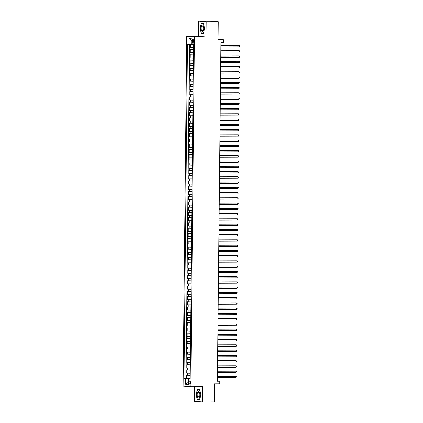 <?xml version="1.0" encoding="UTF-8"?>
<svg xmlns="http://www.w3.org/2000/svg" width="423" height="423" viewBox="0 0 423 423"><rect width="100%" height="100%" fill="white"/><g stroke="black" fill="none" stroke-linecap="round" stroke-linejoin="round"><path stroke-width="0.63" d="M190.313 382.54A1.681 0.661 -90.2 0 0 189.641 380.8A1.681 0.661 -90.2 0 0 188.986 382.429A1.681 0.661 -90.2 0 0 189.652 384.163A1.681 0.661 -90.2 0 0 190.313 382.54M194.707 386.775L194.554 401.205L202.215 401.85L214.292 401.813L214.482 383.825L219.791 383.804L219.817 381.181L217.406 380.975M186.781 36.325L183.122 386.141L190.784 386.786L194.448 36.97L186.781 36.325L198.376 36.288L206.038 36.938L206.197 21.837L198.535 21.187L198.376 36.288M198.535 21.187L210.606 21.15L218.273 21.795L218.083 39.788L223.397 39.773L218.088 39.323M206.197 21.837L218.273 21.795M190.228 44.426L190.197 47.476L193.528 47.466M193.507 49.703L190.176 49.576L190.144 52.727L193.475 52.716M193.448 54.958L190.123 54.831L190.086 57.983L193.417 57.972M193.396 60.209L190.064 60.082L190.033 63.233L193.364 63.223M193.343 65.465L190.012 65.332L189.98 68.484L193.311 68.473M193.285 70.715L189.959 70.588L189.922 73.739L193.253 73.729M193.232 75.966L189.901 75.839L189.869 78.99L193.2 78.979M193.174 81.221L189.848 81.089L189.811 84.24L193.142 84.23M193.121 86.472L189.79 86.345L189.758 89.496L193.089 89.486M193.068 91.722L189.737 91.595L189.705 94.747L193.036 94.736M193.01 96.978L189.684 96.851L189.647 100.002L192.978 99.992M192.957 102.229L189.626 102.102L189.594 105.253L192.925 105.242M192.899 107.484L189.573 107.352L189.536 110.503L192.867 110.493M192.846 112.735L189.515 112.608L189.483 115.759L192.814 115.749M192.793 117.985L189.462 117.858L189.43 121.01L192.761 120.999M192.735 123.241L189.404 123.109L189.372 126.26L192.703 126.25M192.682 128.492L189.351 128.365L189.319 131.516L192.65 131.505M192.624 133.742L189.298 133.615L189.261 136.766L192.592 136.756M192.571 138.998L189.24 138.871L189.208 142.022L192.539 142.012M192.518 144.248L189.187 144.121L189.155 147.273L192.486 147.262M192.46 149.499L189.129 149.372L189.097 152.523L192.428 152.513M192.407 154.755L189.076 154.628L189.044 157.779L192.375 157.768M192.349 160.005L189.023 159.878L188.986 163.029L192.317 163.019M192.296 165.261L188.965 165.129L188.933 168.28L192.264 168.269M192.243 170.511L188.912 170.384L188.88 173.536L192.211 173.525M192.185 175.762L188.854 175.635L188.822 178.786L192.153 178.776M192.132 181.018L188.801 180.891L188.769 184.042L192.1 184.031M192.074 186.268L188.748 186.141L188.711 189.293L192.042 189.282M192.021 191.519L188.69 191.392L188.658 194.543L191.989 194.532M191.968 196.774L188.637 196.647L188.605 199.799L191.936 199.788M191.91 202.025L188.579 201.898L188.547 205.049L191.878 205.039M191.857 207.281L188.526 207.148L188.494 210.3L191.825 210.289M191.799 212.531L188.473 212.404L188.436 215.556L191.767 215.545M191.746 217.782L188.415 217.655L188.383 220.806L191.714 220.795M191.693 223.037L188.362 222.905L188.33 226.062L191.661 226.051M191.635 228.288L188.304 228.161L188.272 231.312L191.603 231.302M191.582 233.538L188.251 233.411L188.219 236.563L191.55 236.552M191.524 238.794L188.198 238.667L188.161 241.819L191.492 241.808M191.471 244.045L188.14 243.918L188.108 247.069L191.439 247.058M191.418 249.3L188.087 249.168L188.055 252.32L191.386 252.309M191.36 254.551L188.029 254.424L187.997 257.575L191.328 257.565M191.307 259.801L187.976 259.674L187.944 262.826L191.275 262.815M191.249 265.057L187.923 264.925L187.886 268.076L191.217 268.066M191.196 270.308L187.865 270.181L187.833 273.332L191.164 273.321M191.138 275.558L187.812 275.431L187.78 278.583L191.111 278.572M191.085 280.814L187.754 280.687L187.722 283.838L191.053 283.828M191.032 286.064L187.701 285.937L187.669 289.089L191 289.078M190.974 291.32L187.648 291.188L187.611 294.339L190.942 294.329M190.921 296.571L187.59 296.444L187.558 299.595L190.889 299.584M190.863 301.821L187.537 301.694L187.505 304.846L190.836 304.835M190.81 307.077L187.479 306.945L187.447 310.096L190.778 310.085M190.757 312.327L187.426 312.2L187.394 315.352L190.725 315.341M190.699 317.578L187.373 317.451L187.336 320.602L190.667 320.592M190.646 322.834L187.315 322.707L187.283 325.858L190.614 325.847M190.588 328.084L187.262 327.957L187.23 331.109L190.561 331.098M190.535 333.335L187.204 333.208L187.172 336.359L190.503 336.348M190.482 338.59L187.151 338.463L187.119 341.615L190.45 341.604M190.424 343.841L187.098 343.714L187.061 346.865L190.392 346.855M190.371 349.097L187.04 348.964L187.008 352.116L190.339 352.105M190.313 354.347L186.987 354.22L186.955 357.372L190.281 357.361M190.26 359.598L186.929 359.471L186.897 362.622L190.228 362.611M190.207 364.853L186.876 364.726L186.844 367.878L190.176 367.867M190.149 370.104L186.823 369.977L186.786 373.128L190.117 373.118M223.397 39.773L223.365 42.395L220.954 42.406L217.406 381.186L219.817 381.181M192.587 40.444L192.576 41.597A1.629 0.64 -90.2 0 0 193.221 43.283A1.629 0.64 -90.2 0 0 193.861 41.708L193.871 40.55A1.629 0.64 -90.2 0 0 193.226 38.868A1.629 0.64 -90.2 0 0 192.587 40.444L193.871 40.439M190.059 378.638L188.61 378.717L190.059 378.839L193.56 44.785L192.105 44.658L192.169 38.884L189.018 38.615L188.959 44.394L187.511 44.272L184.01 378.326L188.219 378.516L188.182 382.191L188.573 382.223M188.61 378.717L188.547 384.496L185.401 384.227L185.459 378.453M193.528 47.603L190.197 47.476M189.536 44.41L186.041 378.321L190.064 378.368M190.096 375.354L186.765 375.227L186.733 378.379M190.117 373.255L186.786 373.128M190.17 368.005L186.844 367.878M190.228 362.749L186.897 362.622M190.281 357.498L186.955 357.372M190.339 352.248L187.008 352.116M190.392 346.992L187.061 346.865M190.445 341.742L187.119 341.615M190.503 336.491L187.172 336.359M190.556 331.235L187.23 331.109M190.614 325.985L187.283 325.858M190.667 320.729L187.336 320.602M190.72 315.479L187.394 315.352M190.778 310.228L187.447 310.096M190.831 304.972L187.505 304.846M190.889 299.722L187.558 299.595M190.942 294.471L187.611 294.339M190.995 289.216L187.669 289.089M191.053 283.965L187.722 283.838M191.106 278.709L187.78 278.583M191.164 273.459L187.833 273.332M191.217 268.208L187.886 268.076M191.27 262.953L187.944 262.826M191.328 257.702L187.997 257.575M191.381 252.452L188.055 252.32M191.439 247.196L188.108 247.069M191.492 241.945L188.161 241.819M191.545 236.69L188.219 236.563M191.603 231.439L188.272 231.312M191.656 226.189L188.33 226.062M191.714 220.933L188.383 220.806M191.767 215.682L188.436 215.556M191.82 210.432L188.494 210.3M191.878 205.176L188.547 205.049M191.931 199.926L188.605 199.799M191.989 194.67L188.658 194.543M192.042 189.419L188.711 189.293M192.1 184.169L188.769 184.042M192.153 178.913L188.822 178.786M192.206 173.663L188.88 173.536M192.264 168.412L188.933 168.28M192.317 163.156L188.986 163.029M192.375 157.906L189.044 157.779M192.428 152.655L189.097 152.523M192.481 147.4L189.155 147.273M192.539 142.149L189.208 142.022M192.592 136.893L189.261 136.766M192.65 131.643L189.319 131.516M192.703 126.392L189.372 126.26M192.756 121.137L189.43 121.01M192.814 115.886L189.483 115.759M192.867 110.636L189.536 110.503M192.925 105.38L189.594 105.253M192.978 100.129L189.647 100.002M193.031 94.874L189.705 94.747M193.089 89.623L189.758 89.496M193.142 84.373L189.811 84.24M193.2 79.117L189.869 78.99M193.253 73.866L189.922 73.739M193.306 68.616L189.98 68.484M193.364 63.36L190.033 63.233M193.417 58.11L190.086 57.983M193.475 52.854L190.144 52.727M192.148 40.814L191.756 40.782L191.719 44.457L188.959 44.394M192.111 44.457L191.719 44.457M206.038 36.938L194.448 36.97M202.215 401.85L202.374 386.749L190.784 386.786M188.573 382.191L185.401 384.227M190.064 378.511L188.219 378.516M186.041 378.321L184.01 378.326M191.756 40.782L189.018 38.615M199.984 28.145L201.084 33.311L203.394 33.507L204.6 28.537L203.5 23.371L201.195 23.175L199.984 28.145L201.322 23.334L203.532 23.519M199.556 399.862L200.766 394.892L199.661 389.726L197.356 389.53L196.15 394.506L197.25 399.672L199.556 399.862M202.982 33.306L201.084 33.311M199.148 399.661L197.25 399.672M199.598 399.703L197.382 399.513L196.15 394.506M220.922 45.557L239.413 45.499L239.397 46.81L220.906 46.868M220.922 45.51L238.895 45.451L239.878 45.874L239.397 46.81M203.738 28.452A3.416 1.348 -90.2 0 0 203.384 26.052A3.416 1.348 -90.2 0 0 201.919 25.131A3.416 1.348 -90.2 0 0 201.041 28.225A3.416 1.348 -90.2 0 0 201.898 31.508A3.416 1.348 -90.2 0 0 203.4 30.62A3.416 1.348 -90.2 0 0 203.738 28.452M203.484 26.363A2.586 1.02 -90.2 0 0 202.823 25.75A2.586 1.02 -90.2 0 0 201.813 28.251A2.586 1.02 -90.2 0 0 202.839 30.927A2.586 1.02 -90.2 0 0 203.495 30.308M203.431 33.343L201.221 33.158L200.153 28.151M203.029 23.328L201.322 23.334M199.259 391.798A3.416 1.348 -90.2 0 0 197.404 392.893A3.416 1.348 -90.2 0 0 197.848 397.599A3.416 1.348 -90.2 0 0 199.561 396.98A3.416 1.348 -90.2 0 0 199.545 392.407A3.416 1.348 -90.2 0 0 199.259 391.798M199.645 392.724A2.586 1.02 -90.2 0 0 199.529 392.502A2.586 1.02 -90.2 0 0 198.984 392.11A2.586 1.02 -90.2 0 0 198.012 393.987A2.586 1.02 -90.2 0 0 198.461 396.89A2.586 1.02 -90.2 0 0 199 397.282A2.586 1.02 -90.2 0 0 199.661 396.668M196.314 394.511L197.488 389.694L199.698 389.879M199.191 389.689L197.488 389.694M220.864 50.808L239.355 50.749L239.344 52.061L220.854 52.119M220.864 50.76L238.836 50.707L239.825 51.13L239.344 52.061M220.811 56.058L239.302 56L239.286 57.317L220.795 57.375M220.811 56.016L238.784 55.958L239.772 56.381L239.286 57.317M220.753 61.314L239.249 61.256L239.233 62.567L220.743 62.625M220.753 61.266L238.731 61.208L239.714 61.631L239.233 62.567M220.7 66.564L239.191 66.506L239.18 67.817L220.684 67.876M220.7 66.522L238.672 66.464L239.661 66.887L239.18 67.817M220.647 71.815L239.138 71.757L239.122 73.073L220.632 73.131M220.647 71.773L238.62 71.714L239.603 72.137L239.122 73.073M220.589 77.071L239.08 77.012L239.069 78.324L220.579 78.382M220.589 77.023L238.561 76.97L239.55 77.393L239.069 78.324M220.536 82.321L239.027 82.263L239.011 83.58L220.52 83.638M220.536 82.279L238.509 82.221L239.497 82.644L239.011 83.58M220.478 87.577L238.974 87.519L238.958 88.83L220.468 88.888M220.478 87.529L238.456 87.471L239.439 87.894L238.958 88.83M220.425 92.827L238.916 92.769L238.905 94.08L220.409 94.139M220.425 92.78L238.398 92.727L239.386 93.15L238.905 94.08M220.372 98.078L238.863 98.02L238.847 99.336L220.357 99.394M220.372 98.036L238.345 97.977L239.328 98.4L238.847 99.336M220.314 103.334L238.805 103.275L238.794 104.587L220.304 104.645M220.314 103.286L238.286 103.228L239.275 103.651L238.794 104.587M220.261 108.584L238.752 108.526L238.736 109.837L220.246 109.895M220.261 108.542L238.234 108.484L239.222 108.907L238.736 109.837M220.203 113.835L238.699 113.776L238.683 115.093L220.193 115.151M220.203 113.792L238.181 113.734L239.164 114.157L238.683 115.093M220.15 119.09L238.641 119.032L238.63 120.344L220.134 120.402M220.15 119.043L238.123 118.99L239.111 119.408L238.63 120.344M220.092 124.341L238.588 124.283L238.572 125.599L220.082 125.657M220.097 124.299L238.07 124.24L239.053 124.663L238.572 125.599M220.039 129.597L238.53 129.538L238.519 130.85L220.023 130.908M220.039 129.549L238.012 129.491L239 129.914L238.519 130.85M219.986 134.847L238.477 134.789L238.461 136.1L219.971 136.158M219.986 134.8L237.959 134.747L238.942 135.17L238.461 136.1M219.928 140.098L238.424 140.039L238.408 141.356L219.918 141.414M219.928 140.055L237.906 139.997L238.889 140.42L238.408 141.356M219.875 145.353L238.366 145.295L238.355 146.607L219.86 146.665M219.875 145.306L237.848 145.248L238.836 145.671L238.355 146.607M219.817 150.604L238.313 150.546L238.297 151.857L219.807 151.915M219.823 150.556L237.795 150.503L238.778 150.926L238.297 151.857M219.764 155.854L238.255 155.796L238.244 157.113L219.749 157.171M219.764 155.812L237.737 155.754L238.725 156.177L238.244 157.113M219.711 161.11L238.202 161.052L238.186 162.363L219.696 162.421M219.711 161.063L237.684 161.01L238.667 161.427L238.186 162.363M219.653 166.361L238.144 166.302L238.133 167.619L219.643 167.677M219.653 166.318L237.631 166.26L238.614 166.683L238.133 167.619M219.6 171.616L238.091 171.558L238.075 172.87L219.585 172.928M219.6 171.569L237.573 171.511L238.561 171.934L238.075 172.87M219.542 176.867L238.038 176.809L238.022 178.12L219.532 178.178M219.548 176.819L237.52 176.766L238.503 177.189L238.022 178.12M219.489 182.117L237.98 182.059L237.969 183.376L219.474 183.434M219.489 182.075L237.462 182.017L238.45 182.44L237.969 183.376M219.437 187.373L237.927 187.315L237.911 188.626L219.421 188.684M219.437 187.326L237.409 187.267L238.392 187.69L237.911 188.626M219.378 192.624L237.869 192.565L237.858 193.877L219.368 193.935M219.378 192.576L237.356 192.523L238.339 192.946L237.858 193.877M219.326 197.874L237.816 197.816L237.8 199.133L219.31 199.191M219.326 197.832L237.298 197.774L238.286 198.197L237.8 199.133M219.267 203.13L237.763 203.072L237.747 204.383L219.257 204.441M219.273 203.082L237.245 203.029L238.228 203.447L237.747 204.383M219.214 208.38L237.705 208.322L237.694 209.634L219.199 209.692M219.214 208.338L237.187 208.28L238.175 208.703L237.694 209.634M219.162 213.636L237.652 213.578L237.636 214.889L219.146 214.947M219.162 213.589L237.134 213.53L238.117 213.953L237.636 214.889M219.103 218.887L237.594 218.828L237.583 220.14L219.093 220.198M219.103 218.839L237.081 218.786L238.064 219.209L237.583 220.14M219.051 224.137L237.541 224.079L237.525 225.396L219.035 225.454M219.051 224.095L237.023 224.037L238.012 224.46L237.525 225.396M218.992 229.393L237.488 229.335L237.472 230.646L218.982 230.704M218.998 229.345L236.97 229.287L237.953 229.71L237.472 230.646M218.94 234.643L237.43 234.585L237.419 235.897L218.924 235.955M218.94 234.596L236.912 234.543L237.9 234.966L237.419 235.897M218.887 239.894L237.377 239.836L237.361 241.152L218.871 241.21M218.887 239.852L236.859 239.793L237.842 240.216L237.361 241.152M218.828 245.15L237.319 245.091L237.308 246.403L218.818 246.461M218.828 245.102L236.806 245.044L237.789 245.467L237.308 246.403M218.776 250.4L237.266 250.342L237.25 251.653L218.76 251.711M218.776 250.358L236.748 250.3L237.737 250.723L237.25 251.653M218.717 255.651L237.213 255.592L237.197 256.909L218.707 256.967M218.723 255.608L236.695 255.55L237.678 255.973L237.197 256.909M218.665 260.906L237.155 260.848L237.144 262.16L218.649 262.218M218.665 260.859L236.637 260.806L237.626 261.229L237.144 262.16M218.612 266.157L237.102 266.099L237.086 267.415L218.596 267.473M218.612 266.115L236.584 266.056L237.567 266.479L237.086 267.415M218.554 271.413L237.044 271.355L237.033 272.666L218.543 272.724M218.554 271.365L236.531 271.307L237.515 271.73L237.033 272.666M218.501 276.663L236.991 276.605L236.975 277.916L218.485 277.974M218.501 276.616L236.473 276.563L237.462 276.986L236.975 277.916M218.442 281.914L236.938 281.855L236.922 283.172L218.432 283.23M218.442 281.871L236.42 281.813L237.403 282.236L236.922 283.172M218.39 287.169L236.88 287.111L236.869 288.423L218.374 288.481M218.39 287.122L236.362 287.064L237.351 287.487L236.869 288.423M218.337 292.42L236.827 292.362L236.811 293.673L218.321 293.731M218.337 292.378L236.309 292.319L237.292 292.742L236.811 293.673M218.279 297.67L236.769 297.612L236.758 298.929L218.268 298.987M218.279 297.628L236.251 297.57L237.24 297.993L236.758 298.929M218.226 302.926L236.716 302.868L236.7 304.179L218.21 304.237M218.226 302.879L236.198 302.826L237.187 303.243L236.7 304.179M218.168 308.177L236.663 308.118L236.647 309.435L218.157 309.493M218.168 308.134L236.145 308.076L237.129 308.499L236.647 309.435M218.115 313.432L236.605 313.374L236.594 314.686L218.099 314.744M218.115 313.385L236.087 313.327L237.076 313.75L236.594 314.686M218.062 318.683L236.552 318.625L236.536 319.936L218.046 319.994M218.062 318.635L236.034 318.582L237.017 319.005L236.536 319.936M218.004 323.933L236.494 323.875L236.483 325.192L217.993 325.25M218.004 323.891L235.976 323.833L236.965 324.256L236.483 325.192M217.951 329.189L236.441 329.131L236.425 330.442L217.935 330.5M217.951 329.142L235.923 329.083L236.912 329.506L236.425 330.442M217.893 334.44L236.388 334.382L236.372 335.693L217.882 335.751M217.893 334.392L235.87 334.339L236.854 334.762L236.372 335.693M217.84 339.69L236.33 339.632L236.32 340.949L217.824 341.007M217.84 339.648L235.812 339.59L236.801 340.013L236.32 340.949M217.787 344.946L236.277 344.888L236.261 346.199L217.771 346.257M217.787 344.898L235.759 344.845L236.743 345.263L236.261 346.199M217.729 350.196L236.219 350.138L236.208 351.455L217.718 351.513M217.729 350.154L235.701 350.096L236.69 350.519L236.208 351.455M217.676 355.452L236.166 355.394L236.15 356.705L217.66 356.763M217.676 355.405L235.648 355.346L236.637 355.769L236.15 356.705M217.618 360.703L236.113 360.645L236.097 361.956L217.607 362.014M217.618 360.655L235.595 360.602L236.579 361.025L236.097 361.956M217.565 365.953L236.055 365.895L236.045 367.212L217.549 367.27M217.565 365.911L235.537 365.853L236.526 366.276L236.045 367.212M217.512 371.209L236.002 371.151L235.986 372.462L217.496 372.52M217.512 371.161L235.484 371.103L236.468 371.526L235.986 372.462M217.454 376.459L235.944 376.401L235.934 377.713L217.443 377.771M217.454 376.412L235.426 376.359L236.415 376.782L235.934 377.713M190.932 49.639L190.953 47.54M187.521 375.291L187.542 373.192M187.579 370.04L187.601 367.941M187.632 364.79L187.653 362.685M187.685 359.534L187.712 357.435M187.743 354.284L187.764 352.179M187.796 349.028L187.817 346.929M187.854 343.777L187.875 341.678M187.907 338.527L187.928 336.422M187.96 333.271L187.986 331.172M188.018 328.021L188.039 325.922M188.071 322.77L188.092 320.666M188.129 317.514L188.15 315.415M188.182 312.264L188.203 310.165M188.235 307.013L188.261 304.909M188.293 301.758L188.314 299.658M188.346 296.507L188.367 294.403M188.404 291.251L188.425 289.152M188.457 286.001L188.478 283.902M188.51 280.75L188.536 278.646M188.568 275.495L188.589 273.395M188.621 270.244L188.642 268.145M188.679 264.994L188.7 262.889M188.732 259.738L188.753 257.639M188.785 254.487L188.811 252.383M188.843 249.232L188.864 247.132M188.896 243.981L188.917 241.882M188.954 238.731L188.975 236.626M189.007 233.475L189.028 231.376M189.06 228.224L189.086 226.125M189.118 222.974L189.139 220.869M189.171 217.718L189.192 215.619M189.229 212.468L189.25 210.363M189.282 207.212L189.303 205.113M189.335 201.961L189.361 199.862M189.393 196.711L189.414 194.606M189.446 191.455L189.467 189.356M189.504 186.205L189.525 184.105M189.557 180.954L189.578 178.85M189.61 175.698L189.636 173.599M189.668 170.448L189.689 168.343M189.721 165.192L189.742 163.093M189.779 159.942L189.8 157.842M189.832 154.691L189.853 152.587M189.885 149.435L189.911 147.336M189.943 144.185L189.964 142.086M189.996 138.934L190.017 136.83M190.054 133.679L190.075 131.579M190.107 128.428L190.128 126.329M190.16 123.172L190.186 121.073M190.218 117.922L190.239 115.823M190.271 112.671L190.292 110.567M190.329 107.416L190.35 105.316M190.382 102.165L190.403 100.066M190.435 96.915L190.461 94.81M190.493 91.659L190.514 89.56M190.546 86.408L190.567 84.309M190.604 81.158L190.625 79.053M190.657 75.902L190.678 73.803M190.715 70.652L190.736 68.547M190.768 65.396L190.789 63.297M190.821 60.145L190.842 58.046M190.879 54.895L190.9 52.79M193.861 41.591L192.576 41.597"/></g></svg>
